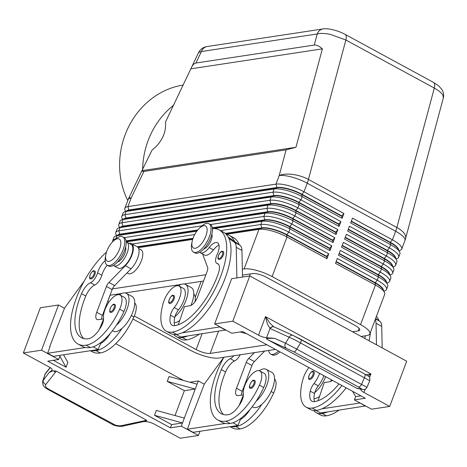 <?xml version="1.0" encoding="UTF-8"?>
<svg xmlns="http://www.w3.org/2000/svg" width="467" height="467" viewBox="0 0 467 467"><rect width="100%" height="100%" fill="white"/><g stroke="black" fill="none" stroke-linecap="round" stroke-linejoin="round"><path stroke-width="0.7" d="M223.763 252.986A4.489 1.926 118.5 0 1 222.286 257.078A4.489 1.926 118.5 0 1 219.513 259.465A4.489 1.926 118.5 0 1 218.889 259.372C215.941 259.162 220.599 250.359 222.199 251.322L223.179 251.48A4.489 1.926 118.5 0 1 223.763 252.986M222.549 251.386A4.489 1.926 118.5 0 1 223.179 251.48M212.438 228.602A57.494 24.634 118.5 0 1 219.216 229.91A57.494 24.634 118.5 0 1 217.435 284.146A57.494 24.634 118.5 0 1 172.341 332.107A42.497 18.213 118.5 0 1 166.41 331.249A42.497 18.213 118.5 0 1 163.392 302.563A15.271 6.544 118.5 0 1 179.059 286.032L183.338 288.361A15.271 6.544 118.5 0 1 184.424 298.664A15.271 6.544 118.5 0 1 178.487 309.901A8.984 3.847 -61.5 0 0 174.95 316.661A19.766 8.47 -61.5 0 0 186.035 300.263A19.766 8.47 -61.5 0 0 185.481 284.415A19.766 8.47 -61.5 0 0 178.569 285.822M179.731 320.479A19.766 8.47 118.5 0 1 174.214 322.709M190.88 305.482A19.766 8.47 -61.5 0 0 191.744 303.363A19.766 8.47 -61.5 0 0 191.19 287.514L185.481 284.415M179.059 286.032A15.271 6.544 118.5 0 1 180.139 296.341A15.271 6.544 118.5 0 1 174.209 307.578A8.984 3.847 -61.5 0 0 170.449 315.207A17.968 7.7 -61.5 0 0 172.259 325.283A17.968 7.7 -61.5 0 0 174.769 325.651A50.308 21.558 -61.5 0 0 218.503 272.88A12.58 5.388 -61.5 0 0 217.82 263.715A12.58 5.388 -61.5 0 0 217.196 263.487A8.984 3.847 118.5 0 1 216.746 263.318A8.984 3.847 118.5 0 1 217.062 254.76A12.58 5.388 -61.5 0 0 217.505 242.776A12.58 5.388 -61.5 0 0 209.152 247.563A13.473 5.773 118.5 0 1 200.203 252.7A13.473 5.773 118.5 0 1 199.666 252.308M194.99 301.735A15.271 6.544 -61.5 0 0 193.764 294.082M114.246 304.373A4.489 1.926 118.5 0 1 114.876 304.466A4.489 1.926 118.5 0 1 114.736 308.705A4.489 1.926 118.5 0 1 111.21 312.452A4.489 1.926 118.5 0 1 110.586 312.359C109.517 312.604 109.5 311.004 110.539 307.56C112.308 304.945 113.428 303.859 113.895 304.309L114.876 304.466M338.966 383.921A50.308 21.558 118.5 0 1 314.56 401.608A17.968 7.7 118.5 0 1 312.049 401.246A17.968 7.7 118.5 0 1 310.24 391.171A8.984 3.847 118.5 0 1 313.999 383.535A15.271 6.544 -61.5 0 0 319.586 373.39M323.864 375.713A15.271 6.544 118.5 0 1 318.278 385.859A8.984 3.847 -61.5 0 0 314.74 392.624A8.984 3.847 -61.5 0 0 314.519 393.494A17.968 7.7 -61.5 0 0 314.63 401.597M251.001 388.41A4.489 1.926 118.5 0 1 250.376 388.322C247.428 388.106 252.087 379.309 253.686 380.272L254.667 380.424A4.489 1.926 118.5 0 1 254.527 384.662A4.489 1.926 118.5 0 1 251.001 388.41M191.855 66.588L193.63 64.119L195.895 63.033L314.244 45.066C316.492 44.774 319.206 46.035 322.388 48.86L295.95 147.292L286.102 149.854L143.9 171.436L141.705 171.144L151.997 150.187C161.845 142.12 166.345 132.739 165.493 122.045L198.621 52.479L201.405 51.533A8.984 7.723 -98.6 0 1 205.643 46.957A8.984 7.723 -98.6 0 1 207.161 46.531A8.984 7.723 -98.6 0 1 207.19 46.525L323.012 28.948A8.984 7.723 81.4 0 0 322.977 28.954A8.984 7.723 81.4 0 0 321.465 29.38A8.984 7.723 81.4 0 0 317.227 33.957C320.467 33.11 324.857 33.256 330.397 34.389L345.872 40.022L434.316 88.076C438.957 90.645 441.87 93.149 443.043 95.601L443.335 97.93L405.584 238.491A21.558 9.515 15 0 0 405.426 235.66A21.558 9.515 15 0 0 396.868 227.499A21.558 9.241 118.5 0 1 396.32 229.355A21.558 9.241 118.5 0 1 395.66 231.247L392.432 239.834L352.492 218.13L350.67 222.981L390.61 244.679A21.558 6.013 20.6 0 1 399.518 251.742A21.558 6.013 20.6 0 1 399.635 251.958A21.558 6.013 20.6 0 1 399.892 253.92L398.678 257.154A21.558 6.013 -159.4 0 0 398.304 254.97A21.558 6.013 -159.4 0 0 389.396 247.913L349.456 226.209L347.635 231.054L387.575 252.758A21.558 6.013 20.6 0 1 396.483 259.815A21.558 6.013 20.6 0 1 396.6 260.031A21.558 6.013 20.6 0 1 396.857 261.999L395.642 265.227A21.558 6.013 -159.4 0 0 395.269 263.049A21.558 6.013 -159.4 0 0 386.361 255.986L346.421 234.282L344.599 239.127L384.539 260.831A21.558 6.013 20.6 0 1 393.447 267.895A21.558 6.013 20.6 0 1 393.564 268.111A21.558 6.013 20.6 0 1 393.821 270.072L392.607 273.3A21.558 6.013 -159.4 0 0 392.233 271.123A21.558 6.013 -159.4 0 0 383.325 264.059L343.385 242.361L341.564 247.206L381.504 268.904A21.558 6.013 20.6 0 1 390.412 275.968A21.558 6.013 20.6 0 1 390.529 276.184A21.558 6.013 20.6 0 1 390.786 278.145L389.571 281.379A21.558 6.013 -159.4 0 0 389.198 279.196A21.558 6.013 -159.4 0 0 380.29 272.138L340.35 250.435L338.528 255.28L378.468 276.984A21.558 6.013 20.6 0 1 387.382 284.041A21.558 6.013 20.6 0 1 387.493 284.257A21.558 6.013 20.6 0 1 387.75 286.224L386.536 289.452A21.558 6.013 -159.4 0 0 386.168 287.275A21.558 6.013 -159.4 0 0 377.254 280.212L337.314 258.508L335.493 263.353L375.433 285.057A21.558 6.013 20.6 0 1 384.347 292.12A21.558 6.013 20.6 0 1 384.458 292.336A21.558 6.013 20.6 0 1 384.715 294.298L369.841 333.864A21.558 6.013 20.6 0 1 366.776 335.58L361.108 336.444M336.187 261.502L375.135 282.663A19.048 5.312 20.6 0 1 383.004 288.904A19.048 5.312 20.6 0 1 383.43 290.299M383.897 291.227L385.053 290.76A21.558 6.013 -159.4 0 0 386.536 289.452M384.458 292.336L382.987 289.417A19.048 5.312 -159.4 0 0 382.882 289.225A19.048 5.312 -159.4 0 0 375.013 282.99L375.433 285.057L360.559 324.623A21.558 6.013 20.6 0 1 369.473 331.687A21.558 6.013 20.6 0 1 369.841 333.864M275.501 349.433L218.731 358.049A21.558 6.013 20.6 0 1 206.011 356.496A21.558 6.013 20.6 0 1 190.711 350.402L132.943 319.014M339.223 253.429L378.165 274.59A19.048 5.312 20.6 0 1 386.04 280.83A19.048 5.312 20.6 0 1 386.466 282.22M386.933 283.148L388.089 282.687A21.558 6.013 -159.4 0 0 389.571 281.379M387.493 284.257L386.022 281.344A19.048 5.312 -159.4 0 0 385.917 281.152A19.048 5.312 -159.4 0 0 378.048 274.911L339.1 253.75M342.258 245.356L381.2 266.517A19.048 5.312 20.6 0 1 389.075 272.751A19.048 5.312 20.6 0 1 389.501 274.147M389.968 275.075L391.124 274.608A21.558 6.013 -159.4 0 0 392.607 273.3M390.529 276.184L389.058 273.265A19.048 5.312 -159.4 0 0 388.953 273.078A19.048 5.312 -159.4 0 0 381.084 266.838L342.136 245.677M345.294 237.277L384.236 258.438A19.048 5.312 20.6 0 1 392.111 264.678A19.048 5.312 20.6 0 1 392.537 266.073M393.004 267.001L394.16 266.534A21.558 6.013 -159.4 0 0 395.642 265.227M393.564 268.111L392.093 265.192A19.048 5.312 -159.4 0 0 391.988 264.999A19.048 5.312 -159.4 0 0 384.119 258.765L345.171 237.604M348.329 229.204L387.271 250.365A19.048 5.312 20.6 0 1 395.146 256.605A19.048 5.312 20.6 0 1 395.572 257.994M396.039 258.922L397.195 258.461A21.558 6.013 -159.4 0 0 398.678 257.154M396.6 260.031L395.129 257.119A19.048 5.312 -159.4 0 0 395.024 256.926A19.048 5.312 -159.4 0 0 387.155 250.686L348.207 229.525M399.075 250.849L400.231 250.382A21.558 6.013 -159.4 0 0 401.713 249.074A21.558 6.013 -159.4 0 0 401.34 246.897A21.558 6.013 -159.4 0 0 392.432 239.834L390.307 242.291A19.048 5.312 20.6 0 1 398.182 248.526A19.048 5.312 20.6 0 1 398.608 249.921M399.635 251.958L398.164 249.039A19.048 5.312 -159.4 0 0 398.059 248.853A19.048 5.312 -159.4 0 0 390.19 242.612L351.242 221.451M226.431 234.294L258.975 229.355A21.558 6.013 20.6 0 1 271.695 230.908A21.558 6.013 20.6 0 1 286.995 237.002L326.935 258.706L326.631 256.313L286.691 234.609A19.048 5.312 -159.4 0 0 273.183 229.227A19.048 5.312 -159.4 0 0 261.946 227.855L225.246 233.424M326.935 258.706L328.756 253.861L288.816 232.157A21.558 6.013 -159.4 0 0 273.516 226.063A21.558 6.013 -159.4 0 0 260.796 224.51L220.529 230.622M225.543 233.681L261.824 228.176L258.975 229.355L244.107 268.922A21.558 6.013 20.6 0 1 256.827 270.475A21.558 6.013 20.6 0 1 272.121 276.569L286.995 237.002L286.575 234.93L326.515 256.634M214.014 228.561L262.01 221.276L260.796 224.51L261.824 228.176A19.048 5.312 20.6 0 1 273.061 229.554A19.048 5.312 20.6 0 1 286.575 234.93L288.816 232.157L290.03 228.923L329.971 250.627L329.667 248.24L289.727 226.536A19.048 5.312 -159.4 0 0 276.219 221.154A19.048 5.312 -159.4 0 0 264.982 219.782L212.333 227.768M115.728 238.911A21.558 6.013 -159.4 0 0 112.722 240.616L113.936 237.388A21.558 6.013 20.6 0 1 115.419 236.08A21.558 6.013 20.6 0 1 117.001 235.672L265.046 213.203A21.558 6.013 20.6 0 1 277.766 214.756A21.558 6.013 20.6 0 1 293.066 220.85L333.006 242.554L332.702 240.161L334.827 237.709L294.887 216.005A21.558 6.013 -159.4 0 0 279.587 209.911A21.558 6.013 -159.4 0 0 266.867 208.358L118.822 230.826A21.558 6.013 -159.4 0 0 115.758 232.543L116.972 229.315A21.558 6.013 20.6 0 1 118.455 228.007A21.558 6.013 20.6 0 1 120.037 227.598L268.081 205.13A21.558 6.013 20.6 0 1 280.801 206.683A21.558 6.013 20.6 0 1 296.101 212.777L336.042 234.481L335.615 232.408L337.863 229.636L297.923 207.932A21.558 6.013 -159.4 0 0 282.623 201.837A21.558 6.013 -159.4 0 0 269.903 200.285L121.858 222.753A21.558 6.013 -159.4 0 0 118.793 224.469L120.007 221.235A21.558 6.013 20.6 0 1 121.49 219.928A21.558 6.013 20.6 0 1 123.072 219.519L271.117 197.051A21.558 6.013 20.6 0 1 283.837 198.609A21.558 6.013 20.6 0 1 299.137 204.698L339.077 226.402L338.651 224.335L340.898 221.556L300.958 199.853A21.558 6.013 -159.4 0 0 285.658 193.764A21.558 6.013 -159.4 0 0 272.938 192.206L124.893 214.674A21.558 6.013 -159.4 0 0 121.829 216.39A21.558 6.013 -159.4 0 0 122.08 218.358L122.64 219.467M121.829 216.39L123.043 213.162A21.558 6.013 20.6 0 1 124.526 211.855A21.558 6.013 20.6 0 1 126.108 211.446L274.152 188.977A21.558 6.013 20.6 0 1 286.872 190.53A21.558 6.013 20.6 0 1 302.172 196.625L342.113 218.328L341.809 215.935L301.869 194.231A19.048 5.312 -159.4 0 0 288.361 188.849A19.048 5.312 -159.4 0 0 277.124 187.477L129.073 209.946A19.048 5.312 -159.4 0 0 126.645 210.996M341.809 215.935L343.934 213.483L303.994 191.779A21.558 6.013 -159.4 0 0 288.694 185.685A21.558 6.013 -159.4 0 0 275.974 184.132L127.929 206.601A21.558 6.013 -159.4 0 0 124.864 208.317A21.558 6.013 -159.4 0 0 125.115 210.278L125.676 211.388M118.793 224.469A21.558 6.013 -159.4 0 0 119.05 226.431L119.61 227.54M115.758 232.543A21.558 6.013 -159.4 0 0 116.014 234.504L116.575 235.613M112.722 240.616A21.558 6.013 -159.4 0 0 112.67 241.748M329.971 250.627L331.792 245.782L291.852 224.078A21.558 6.013 -159.4 0 0 276.552 217.99A21.558 6.013 -159.4 0 0 263.832 216.431L210.459 224.534M212.38 228.065L264.859 220.103L262.01 221.276A21.558 6.013 20.6 0 1 274.73 222.835A21.558 6.013 20.6 0 1 290.03 228.923L289.604 226.857L329.55 248.561M115.419 236.08L118.449 234.854A19.048 5.312 20.6 0 1 119.844 234.498L267.895 212.03L265.046 213.203L263.832 216.431L264.859 220.103A19.048 5.312 20.6 0 1 276.096 221.475A19.048 5.312 20.6 0 1 289.604 226.857L291.852 224.078L293.066 220.85L292.64 218.784L332.58 240.487M332.702 240.161L292.762 218.457A19.048 5.312 -159.4 0 0 279.254 213.075A19.048 5.312 -159.4 0 0 268.017 211.703L119.966 234.171A19.048 5.312 -159.4 0 0 117.538 235.222M118.455 228.007L121.484 226.781A19.048 5.312 20.6 0 1 122.879 226.419L270.93 203.951L268.081 205.13L266.867 208.358L267.895 212.03A19.048 5.312 20.6 0 1 279.132 213.401A19.048 5.312 20.6 0 1 292.64 218.784L294.887 216.005L296.101 212.777L295.675 210.705L335.615 232.408M335.738 232.087L295.798 210.383A19.048 5.312 -159.4 0 0 282.29 205.001A19.048 5.312 -159.4 0 0 271.053 203.63L123.002 226.098A19.048 5.312 -159.4 0 0 120.574 227.149M121.49 219.928L124.52 218.708A19.048 5.312 20.6 0 1 125.915 218.346L273.966 195.877L271.117 197.051L269.903 200.285L270.93 203.951A19.048 5.312 20.6 0 1 282.167 205.322A19.048 5.312 20.6 0 1 295.675 210.705L297.923 207.932L299.137 204.698L298.711 202.631L338.651 224.335M338.773 224.014L298.833 202.31A19.048 5.312 -159.4 0 0 285.325 196.928A19.048 5.312 -159.4 0 0 274.088 195.556L126.037 218.025A19.048 5.312 -159.4 0 0 123.609 219.076M124.526 211.855L127.555 210.629A19.048 5.312 20.6 0 1 128.95 210.273L277.001 187.804L274.152 188.977L272.938 192.206L273.966 195.877A19.048 5.312 20.6 0 1 285.203 197.249A19.048 5.312 20.6 0 1 298.711 202.631L300.958 199.853L302.172 196.625L301.746 194.558L341.686 216.262M286.102 149.854L279.202 175.545L275.974 184.132L277.001 187.804A19.048 5.312 20.6 0 1 288.238 189.176A19.048 5.312 20.6 0 1 301.746 194.558L303.994 191.779L307.222 183.192L395.66 231.247A21.558 6.013 -159.4 0 1 404.568 238.31A21.558 6.013 -159.4 0 1 404.942 240.487A21.558 21.558 0 0 0 405.584 238.491M279.908 351.931L279.978 351.867A16.17 6.929 118.5 0 1 279.908 351.931A16.17 6.929 118.5 0 1 274.363 355.148A16.17 6.929 118.5 0 1 272.109 354.821L270.679 354.044A16.17 6.929 118.5 0 1 268.671 350.472M278.548 351.091A16.17 6.929 118.5 0 1 272.938 354.371A16.17 6.929 118.5 0 1 270.679 354.044M113.154 241.276A12.58 5.388 118.5 0 1 117.468 238.771A12.58 5.388 118.5 0 1 119.575 249.115A12.58 5.388 118.5 0 1 108.969 261.386A12.58 5.388 118.5 0 1 105.799 254.813A12.58 5.388 118.5 0 1 113.154 241.276L114.853 239.688A16.17 6.929 118.5 0 1 120.393 236.471A16.17 6.929 118.5 0 1 122.652 236.798A16.17 6.929 118.5 0 1 122.15 252.052A16.17 6.929 118.5 0 1 109.471 265.542A16.17 6.929 118.5 0 1 107.212 265.215A16.17 6.929 118.5 0 1 105.39 257.101M122.652 236.798L124.082 237.575A16.17 6.929 118.5 0 1 123.58 252.828A16.17 6.929 118.5 0 1 110.895 266.318A16.17 6.929 118.5 0 1 108.636 265.992L107.212 265.215M192.083 241.719L191.674 244.002A16.17 6.929 -61.5 0 0 193.496 252.122A16.17 6.929 -61.5 0 0 195.755 252.449A16.17 6.929 -61.5 0 0 208.44 238.958A16.17 6.929 -61.5 0 0 208.936 223.705A16.17 6.929 -61.5 0 0 206.683 223.378A16.17 6.929 -61.5 0 0 201.137 226.594L199.444 228.176A12.58 5.388 -61.5 0 0 192.083 241.719A12.58 5.388 -61.5 0 0 195.259 248.286A12.58 5.388 -61.5 0 0 205.865 236.016A12.58 5.388 -61.5 0 0 203.758 225.678A12.58 5.388 -61.5 0 0 199.444 228.176M193.496 252.122L194.926 252.898A16.17 6.929 -61.5 0 0 197.179 253.225A16.17 6.929 -61.5 0 0 209.864 239.734A16.17 6.929 -61.5 0 0 210.366 224.481L208.936 223.705M233.733 355.772A8.984 3.847 118.5 0 1 230.272 358.674A12.58 5.388 -61.5 0 0 221.311 369.631A50.308 21.558 -61.5 0 0 221.253 413.686A50.308 21.558 -61.5 0 0 228.275 414.702A17.968 7.7 -61.5 0 0 241.439 401.614A8.984 3.847 -61.5 0 0 243.307 394.265A15.271 6.544 118.5 0 1 245.613 383.582A15.271 6.544 118.5 0 1 259.81 370.956A15.271 6.544 118.5 0 1 259.43 385.164A42.497 18.213 118.5 0 1 225.847 421.164A57.494 24.634 118.5 0 1 217.82 420.002A57.494 24.634 118.5 0 1 223.868 357.273M259.319 370.745A19.766 8.47 118.5 0 1 266.237 369.333A19.766 8.47 118.5 0 1 266.791 385.182A19.766 8.47 118.5 0 1 256.144 401.211A42.497 18.213 -61.5 0 0 263.709 387.487A15.271 6.544 -61.5 0 0 264.089 373.279L259.81 370.956M266.237 369.333L271.94 372.433A19.766 8.47 118.5 0 1 272.495 388.281A19.766 8.47 118.5 0 1 261.847 404.317A19.766 8.47 118.5 0 1 253.067 407.166L252.215 406.699M310.041 379.449A4.489 1.926 118.5 0 1 309.411 379.362C308.343 379.607 308.331 378.007 309.37 374.557C311.139 371.942 312.254 370.862 312.727 371.312L313.701 371.463A4.489 1.926 118.5 0 1 314.285 372.975A4.489 1.926 118.5 0 1 312.808 377.062A4.489 1.926 118.5 0 1 310.041 379.449M138.652 248.561L141.052 249.863A13.473 5.773 118.5 0 1 142.785 253.377A13.473 5.773 118.5 0 1 137.613 267.772A13.473 5.773 118.5 0 1 128.186 273.545L127.03 272.915M113.382 265.402A13.473 5.773 -61.5 0 0 113.919 265.793A13.473 5.773 -61.5 0 0 123.346 260.02A13.473 5.773 -61.5 0 0 128.518 245.624A13.473 5.773 -61.5 0 0 126.785 242.11A13.473 5.773 -61.5 0 0 126.166 241.877M113.919 265.793L118.198 268.116A13.473 5.773 -61.5 0 0 127.625 262.343A13.473 5.773 -61.5 0 0 132.797 247.948A13.473 5.773 -61.5 0 0 131.064 244.439L126.785 242.11M106.499 252.081A57.494 24.634 -61.5 0 0 74.247 304.245A57.494 24.634 -61.5 0 0 78.03 344.039A57.494 24.634 -61.5 0 0 86.056 345.206A42.497 18.213 -61.5 0 0 119.64 309.207A15.271 6.544 -61.5 0 0 120.019 294.992A15.271 6.544 -61.5 0 0 105.822 307.619A15.271 6.544 -61.5 0 0 103.516 318.301A8.984 3.847 118.5 0 1 101.648 325.651A17.968 7.7 118.5 0 1 88.479 338.744A50.308 21.558 118.5 0 1 81.462 337.729A50.308 21.558 118.5 0 1 81.521 293.673A12.58 5.388 118.5 0 1 90.481 282.716A8.984 3.847 -61.5 0 0 97.585 272.891A12.58 5.388 118.5 0 1 105.116 260.709M119.529 294.782A19.766 8.47 118.5 0 1 126.446 293.369A19.766 8.47 118.5 0 1 127.001 309.224A19.766 8.47 118.5 0 1 116.353 325.254A42.497 18.213 -61.5 0 0 123.918 311.53A15.271 6.544 -61.5 0 0 124.298 297.321L120.019 294.992M126.446 293.369L132.149 296.475A19.766 8.47 118.5 0 1 132.704 312.324A19.766 8.47 118.5 0 1 122.056 328.354A19.766 8.47 118.5 0 1 113.277 331.202L112.424 330.741M94.118 270.878A4.489 1.926 118.5 0 1 94.748 270.971A4.489 1.926 118.5 0 1 94.608 275.209A4.489 1.926 118.5 0 1 91.083 278.957A4.489 1.926 118.5 0 1 90.458 278.863C89.39 279.108 89.378 277.509 90.411 274.065C92.18 271.45 93.301 270.364 93.768 270.813L94.748 270.971M174.495 297.012A4.489 1.926 118.5 0 1 173.018 301.104A4.489 1.926 118.5 0 1 170.251 303.492A4.489 1.926 118.5 0 1 169.62 303.398C166.678 303.188 171.336 294.385 172.936 295.348L173.911 295.506A4.489 1.926 118.5 0 1 174.495 297.012M173.286 295.413A4.489 1.926 118.5 0 1 173.911 295.506M273.86 326.824L269.984 323.287L265.495 316.626L267.433 324.127L270.043 328.47L294.56 339.707L369.782 380.733L366.951 387.365L296.749 349.129A3.596 1.541 118.5 0 1 295.167 351.219A3.596 1.541 118.5 0 1 293.667 351.756L358.487 386.98A3.596 1.541 -61.5 0 0 359.987 386.442A3.596 1.541 -61.5 0 0 361.569 384.347L364.4 377.721A3.596 1.541 -61.5 0 0 365.136 375.299A3.596 1.541 -61.5 0 0 364.674 373.997A3.596 1.541 -61.5 0 0 364.599 373.962L300.818 339.311M274.123 326.958A3.596 2.674 114.1 0 0 273.96 326.871L292.937 335.347A3.596 2.674 114.1 0 1 292.943 335.353A3.596 2.674 114.1 0 1 293.113 335.44L300.672 339.229A3.596 1.541 118.5 0 1 300.748 339.264A3.596 1.541 118.5 0 1 301.215 340.566A3.596 1.541 118.5 0 1 300.479 342.988L296.749 349.129L285.547 343.21L274.619 338.33L266.558 337.734A7.186 2.002 20.6 0 1 262.635 336.9A7.186 2.002 20.6 0 1 258.531 335.16L232.799 321.179L249.792 275.956L231.632 278.717L214.633 323.935L232.799 321.179M273.913 326.853A3.596 2.685 117.1 0 0 273.878 326.836L273.96 326.877A3.596 2.674 114.1 0 0 273.948 326.871A3.596 2.674 114.1 0 0 272.103 326.906A3.596 2.674 114.1 0 0 270.288 328.587M144.011 421.491L146.498 421.672A7.186 2.002 20.6 0 1 150.421 422.512A7.186 2.002 20.6 0 1 154.524 424.246L180.256 438.227L198.422 435.472L181.307 426.173L170.408 427.825L47.733 361.166L58.632 359.514L41.516 350.209L23.35 352.97L49.082 366.951A7.186 2.002 20.6 0 1 51.761 368.901A7.186 2.002 20.6 0 1 52.176 370.027A7.186 2.002 20.6 0 1 51.965 370.308L49.128 372.549L52.864 370.868L56.052 371.031L146.72 420.294L121.093 425.717L118.706 425.793L115.495 425.18L48.346 388.988A3.596 1.541 118.5 0 1 47.336 389.099A3.596 1.541 118.5 0 1 47.33 389.093A3.596 1.541 118.5 0 1 47.29 389.064M249.792 275.956L406.704 361.219L389.706 406.442L363.974 392.461A7.186 2.002 20.6 0 1 361.295 390.505A7.186 2.002 20.6 0 1 360.88 389.379A7.186 2.002 20.6 0 1 361.02 389.163M274.619 338.33L266.984 338.371A3.596 2.674 114.1 0 0 268.081 339.918L293.667 351.756M49.128 372.549L42.754 381.002M42.783 380.891L45.136 374.12A3.596 3.053 -141.7 0 1 45.562 373.308A3.596 3.053 -141.7 0 1 45.573 373.296L50.103 367.552M112.15 424.316A3.596 1.541 -61.5 0 0 112.156 424.316A3.596 1.541 -61.5 0 0 113.166 424.211M249.541 275.997L250.318 273.931M110.014 295.226L122.173 293.381M125.063 292.937L181.208 284.421M184.097 283.977L203.542 281.029M242.466 275.121L252.665 273.574A10.782 3.006 20.6 0 1 266.669 277.398L355.113 325.452A10.782 3.006 20.6 0 1 359.753 330.076A10.782 3.006 20.6 0 1 358.218 330.934L352.544 331.792M173.555 105.233A77.259 69.367 103.8 0 0 142.657 169.649M183.227 85.064A77.259 69.367 103.8 0 0 127.777 200.565M266.943 344.786L210.173 353.402A10.782 3.006 20.6 0 1 196.163 349.579L134.327 315.978M145.938 421.065L146.072 421.036A3.596 2.177 -102.4 0 1 146.048 421.041A3.596 2.177 -102.4 0 1 146.037 421.041A3.596 2.177 -102.4 0 1 144.56 420.586M48.346 388.988C45.731 387.441 44.89 385.923 45.824 384.434L55.485 372.181A3.596 3.053 -141.7 0 1 53.553 370.763M146.72 420.294L146.048 421.041M358.487 386.98L361.902 389.151L357.156 388.316A3.596 3.543 100 0 0 358.16 388.661A3.596 3.543 100 0 0 358.177 388.667L362.923 389.501A3.596 3.543 100 0 0 363.419 389.548M358.545 388.731L356.998 388.381L268.081 339.918M266.984 338.371L266.336 339.112M368.124 376.017L370.938 373.927L366.011 374.744M273.837 326.812L273.878 326.836A3.596 2.685 117.1 0 0 270.043 328.47L266.558 337.734M246.594 333.73L240.131 331.967M214.633 323.935L231.749 333.24L242.647 331.582L365.322 398.24L354.424 399.898L355.638 396.664L352.608 391.334M360.938 395.864L355.638 396.664M389.706 406.442L371.539 409.197L354.424 399.898M339.042 410.166A57.494 24.634 118.5 0 1 326.392 415.817A42.497 18.213 118.5 0 1 320.461 414.959L316.182 412.635A42.497 18.213 118.5 0 0 322.113 413.493A57.494 24.634 118.5 0 0 327.536 411.912L365.55 405.946M382.187 347.897L381.732 326.386A17.968 7.7 -61.5 0 0 379.718 321.232L375.672 318.366M182.323 337.536A42.497 18.213 118.5 0 1 176.392 336.672L180.671 339.001A42.497 18.213 -61.5 0 0 186.602 339.859L182.323 337.536A57.494 24.634 118.5 0 0 187.746 335.948L225.759 329.982M242.507 277.065L241.941 250.423A17.968 7.7 -61.5 0 0 239.927 245.268L234.562 241.468A57.494 24.634 118.5 0 0 229.204 235.333A57.494 24.634 118.5 0 0 226.11 234.224M23.35 352.97L40.349 307.747L58.515 304.986L41.516 350.209M198.422 435.472L200.004 431.269M53.331 360.314L66.063 367.237L67.884 362.392L63.576 354.797M171.623 424.596L154.501 415.291L182.521 422.939L171.623 424.596L170.408 427.825M154.501 415.291L156.322 410.446L184.342 418.093L181.307 426.173M189.917 382.222L198.306 380.949L197.092 384.178L169.072 376.53L167.25 381.376L184.372 390.681L175.02 415.554M105.775 338.248L106.511 338.645M115.758 343.671L183.455 380.459M66.063 367.237L59.846 356.28L60.214 355.305M167.25 381.376L195.27 389.023L184.342 418.093M184.372 390.681L195.27 389.023L197.092 384.178M58.632 359.514L59.846 356.28M64.504 308.243L58.515 304.986M84.2 281.093L64.58 308.033L49.648 346.853L49.934 347.004M204.295 384.207L198.306 380.949M223.827 357.278L204.371 383.997L189.439 422.81L189.725 422.968M78.03 344.039L82.309 346.368A57.494 24.634 -61.5 0 0 85.519 347.501L47.587 353.256L50.01 346.794L49.648 346.853M240.896 418.274L237.948 425.507L193.081 432.319L187.378 429.214L189.806 422.758L189.439 422.81M93.137 346.818L98.158 349.544L53.291 356.356L47.587 353.256M129.184 243.412A14.372 6.159 118.5 0 1 131.496 243.651L137.199 246.751A14.372 6.159 118.5 0 1 138.349 256.004A14.372 6.159 118.5 0 1 131.046 268.817L114.602 285.6A5.388 2.312 -61.5 0 0 112.144 289.552L102.431 315.394A8.984 3.847 -61.5 0 0 101.532 319.177M101.105 342.311L98.158 349.544M131.496 243.651A14.372 6.159 118.5 0 1 132.646 252.904A14.372 6.159 118.5 0 1 125.337 265.717L108.899 282.5A5.388 2.312 -61.5 0 0 106.441 286.452L96.727 312.295A8.984 3.847 -61.5 0 0 96.978 319.498A8.984 3.847 -61.5 0 0 98.233 319.679L103.557 318.873M103.563 319.148L99.319 329.568M83.751 338.604A50.308 21.558 118.5 0 1 85.8 295.996A12.58 5.388 118.5 0 1 94.76 285.039A8.984 3.847 -61.5 0 0 101.864 275.215A12.58 5.388 118.5 0 1 107.223 265.221M91.223 350.6A57.494 24.634 -61.5 0 0 96.039 350.629A42.497 18.213 -61.5 0 0 122.056 328.354M110.445 333.193A17.968 7.7 118.5 0 1 100.633 343.461M85.519 347.501A57.494 24.634 -61.5 0 0 90.335 347.53A42.497 18.213 -61.5 0 0 116.353 325.254M117.556 261.981A8.984 3.847 -61.5 0 0 124.893 253.266A8.984 3.847 -61.5 0 0 125.57 247.241M134.73 303.042A15.271 6.544 118.5 0 1 133.901 316.953A42.497 18.213 118.5 0 1 100.317 352.953A57.494 24.634 118.5 0 1 92.291 351.791L90.341 350.735M313.077 371.376A4.489 1.926 118.5 0 1 313.701 371.463M264.661 351.079L254.392 361.557A5.388 2.312 -61.5 0 0 251.935 365.515L242.221 391.352A8.984 3.847 -61.5 0 0 241.322 395.14M217.82 420.002L222.099 422.326A57.494 24.634 -61.5 0 0 225.31 423.458L187.378 429.214M254.392 352.638L248.689 358.458A5.388 2.312 -61.5 0 0 246.232 362.415L236.518 388.252A8.984 3.847 -61.5 0 0 236.769 395.456A8.984 3.847 -61.5 0 0 238.024 395.642L243.348 394.831M243.354 395.111L239.11 405.525M237.948 425.507L232.928 422.781M223.547 414.568A50.308 21.558 118.5 0 1 225.59 371.96A12.58 5.388 118.5 0 1 234.551 361.003A8.984 3.847 -61.5 0 0 240.184 354.797M231.013 426.558A57.494 24.634 -61.5 0 0 235.829 426.593A42.497 18.213 -61.5 0 0 261.847 404.317M250.242 409.15A17.968 7.7 118.5 0 1 240.429 419.419M230.132 426.692L232.081 427.754A57.494 24.634 -61.5 0 0 240.108 428.916A42.497 18.213 -61.5 0 0 273.691 392.916A15.271 6.544 -61.5 0 0 274.52 379.006M225.31 423.458A57.494 24.634 -61.5 0 0 230.126 423.487A42.497 18.213 -61.5 0 0 256.144 401.211M254.036 380.336A4.489 1.926 118.5 0 1 254.667 380.424M201.184 281.385L195.229 297.216M108.899 302.161L107.725 301.519A10.782 3.006 20.6 0 1 107.661 301.484M126.096 241.165L197.465 230.33M126.218 241.888L196.817 231.171M339.077 226.402L340.898 221.556M336.042 234.481L337.863 229.636M333.006 242.554L334.827 237.709M360.559 324.623L272.121 276.569M342.113 218.328L343.934 213.483M197.751 229.986L126.049 240.867M202.013 225.818L124.175 237.627M329.667 248.24L331.792 245.782M194.698 234.539L132.19 244.025M106.476 304.63L107.141 304.992M137.613 247.031L192.9 238.637M138.209 247.685L192.643 239.419M244.107 268.922L242.338 269.19M205.918 274.719L112.407 288.91M193.011 238.316L137.251 246.78M326.631 256.313L328.756 253.861M351.365 221.13L390.307 242.291L390.61 244.679L389.396 247.913L387.271 250.365L387.575 252.758L386.361 255.986L384.236 258.438L384.539 260.831L383.325 264.059L381.2 266.517L381.504 268.904L380.29 272.138L378.048 274.911L378.468 276.984L377.254 280.212L375.013 282.99L336.065 261.829M295.95 147.292L142.19 170.63M322.388 48.86L191.026 68.801M323.403 28.901A8.984 7.723 81.4 0 0 323.012 28.948M308.891 367.576A15.271 6.544 -61.5 0 0 303.182 378.521A42.497 18.213 -61.5 0 0 306.2 407.206A42.497 18.213 -61.5 0 0 312.131 408.07A57.494 24.634 -61.5 0 0 341.897 385.514M364.733 338.417A57.494 24.634 -61.5 0 0 365.282 335.808M346.175 387.838A57.494 24.634 118.5 0 1 321.833 408.812A57.494 24.634 118.5 0 1 316.41 410.394A42.497 18.213 118.5 0 1 310.479 409.536L306.2 407.206M370.459 332.224A57.494 24.634 118.5 0 1 369.012 340.741M319.521 396.442A19.766 8.47 118.5 0 1 314.005 398.666M316.182 412.635A42.497 18.213 118.5 0 1 313.655 410.487M327.536 411.912L320.601 412.962L315.984 410.452M376.466 316.252A57.494 24.634 118.5 0 1 379.046 320.753M330.671 381.44A19.766 8.47 -61.5 0 0 331.354 379.788M314.74 392.624A19.766 8.47 -61.5 0 0 325.651 376.688M376.484 344.798L376.023 323.287A17.968 7.7 -61.5 0 0 375.217 319.562M365.468 406.15L359.841 402.84M321.833 408.812L359.765 403.05M332.376 380.342A8.984 3.847 118.5 0 1 329.76 381.714L324.308 382.543L318.05 400.709M203.845 248.888A8.984 3.847 -61.5 0 0 210.022 242.694A8.984 3.847 -61.5 0 0 211.855 234.142M176.392 336.672A42.497 18.213 118.5 0 1 173.864 334.524M187.746 335.948L180.811 337.005L176.193 334.489M186.602 339.859A57.494 24.634 -61.5 0 0 199.251 334.203M239.256 244.796A57.494 24.634 -61.5 0 0 233.482 237.656L229.204 235.333M219.216 229.91L223.495 232.233A57.494 24.634 118.5 0 1 228.853 238.368A57.494 24.634 118.5 0 1 220.015 290.036A57.494 24.634 118.5 0 1 182.042 332.848A57.494 24.634 118.5 0 1 176.619 334.436A42.497 18.213 118.5 0 1 170.688 333.572L166.41 331.249M219 245.128A12.58 5.388 -61.5 0 0 213.431 249.892A13.473 5.773 118.5 0 1 204.482 255.023L200.203 252.7M174.95 316.661A8.984 3.847 -61.5 0 0 174.728 317.537A17.968 7.7 -61.5 0 0 174.839 325.639M228.106 236.903L234.562 241.468M236.886 277.918L236.232 247.323A17.968 7.7 -61.5 0 0 234.224 242.169L228.853 238.368M182.042 332.848L220.05 326.882M219.975 327.093L225.678 330.192M202.602 254.001L207.652 267.509A5.388 2.312 118.5 0 1 207.255 271.152L197.541 296.994A8.984 3.847 118.5 0 1 189.964 305.757L184.518 306.586L178.26 324.746M369.59 377.517L370.938 373.927L265.495 316.626L258.531 335.16M221.737 251.725A3.771 1.617 118.5 0 1 222.753 253.067A3.771 1.617 118.5 0 1 221.516 256.5A3.771 1.617 118.5 0 1 219.186 258.508A3.771 1.617 118.5 0 1 218.556 255.402A3.771 1.617 118.5 0 1 221.737 251.725M178.487 309.901L174.209 307.578M110.883 311.495A3.771 1.617 -61.5 0 0 114.065 307.811A3.771 1.617 -61.5 0 0 113.434 304.712A3.771 1.617 -61.5 0 0 111.222 306.545A3.771 1.617 -61.5 0 0 109.873 309.995A3.771 1.617 -61.5 0 0 110.883 311.495M313.999 383.535L318.278 385.859M251.012 382.502A3.771 1.617 -61.5 0 0 249.664 385.958A3.771 1.617 -61.5 0 0 250.674 387.452A3.771 1.617 -61.5 0 0 253.855 383.775A3.771 1.617 -61.5 0 0 253.225 380.669A3.771 1.617 -61.5 0 0 251.012 382.502M195.895 63.033L201.405 51.533L317.227 33.957L314.244 45.066M322.977 28.96C325.219 28.09 335.674 29.246 345.113 34.383L433.557 82.437A8.984 3.847 118.5 0 1 434.497 83.651A8.984 3.847 118.5 0 1 434.316 88.076L396.868 227.499L308.43 179.439A21.558 9.241 -61.5 0 1 307.881 181.301A21.558 9.241 -61.5 0 1 307.222 183.192A21.558 6.013 -159.4 0 0 291.922 177.098A21.558 6.013 -159.4 0 0 279.202 175.545A21.558 9.515 15 0 1 292.78 174.448A21.558 9.515 15 0 1 308.43 179.439L345.872 40.022A8.984 3.847 -61.5 0 0 346.053 35.591A8.984 3.847 -61.5 0 0 345.119 34.377A8.984 3.847 -61.5 0 0 344.996 34.319M141.705 171.144L128.834 197.99A21.558 2.282 25.6 0 1 131.157 198.014L143.9 171.436M115.804 238.847L117.001 235.672L119.844 234.498L118.822 230.826L120.037 227.598L123.002 226.098L121.858 222.753L123.072 219.519L126.037 218.025L124.893 214.674L126.108 211.446L128.95 210.273L127.929 206.601L131.157 198.014A21.558 6.013 -159.4 0 0 128.092 199.73L124.864 208.317M259.43 385.164L263.709 387.487M309.714 378.492A3.771 1.617 118.5 0 1 309.078 375.392A3.771 1.617 118.5 0 1 312.26 371.709A3.771 1.617 118.5 0 1 313.281 373.051A3.771 1.617 118.5 0 1 312.038 376.49A3.771 1.617 118.5 0 1 309.714 378.492M123.918 311.53L119.64 309.207M90.756 277.999A3.771 1.617 -61.5 0 0 93.937 274.316A3.771 1.617 -61.5 0 0 93.307 271.216A3.771 1.617 -61.5 0 0 91.094 273.049A3.771 1.617 -61.5 0 0 89.746 276.499A3.771 1.617 -61.5 0 0 90.756 277.999M172.469 295.751A3.771 1.617 118.5 0 1 173.49 297.094A3.771 1.617 118.5 0 1 172.247 300.532A3.771 1.617 118.5 0 1 169.924 302.534A3.771 1.617 118.5 0 1 169.287 299.429A3.771 1.617 118.5 0 1 172.469 295.751M292.937 335.347A3.596 2.674 114.1 0 0 291.093 335.388A3.596 2.674 114.1 0 0 289.271 337.069L285.547 343.21A3.596 2.674 114.1 0 0 284.923 345.971A3.596 2.674 114.1 0 0 286.102 347.962M45.824 384.434A3.596 3.053 -141.7 0 1 43.618 382.596A3.596 3.053 -141.7 0 1 43.273 379.98L45.136 374.12L50.243 367.64M52.199 369.683L51.965 370.308M210.173 353.402L218.486 331.284M358.218 330.934L359.164 328.418M112.15 424.31C115.915 426.704 122.798 426.511 123.113 426.073A3.596 2.177 -102.4 0 1 123.101 426.079A3.596 2.177 -102.4 0 1 121.624 425.618M55.485 372.181L56.052 371.031M361.902 389.151A3.596 3.543 100 0 0 362.923 389.501M363.974 392.461L365.2 389.192M125.337 265.717L131.046 268.817M108.899 282.5L114.602 285.6M106.441 286.452L112.144 289.552M96.727 312.295L102.431 315.394M90.335 347.53L86.056 345.206M85.8 295.996L81.521 293.673M94.76 285.039L90.481 282.716M101.864 275.215L97.585 272.891M100.317 352.953L96.039 350.629M133.901 316.953L131.332 315.558M254.392 361.557L248.689 358.458M251.935 365.515L246.232 362.415M242.221 391.352L236.518 388.252M271.123 391.521L273.691 392.916M235.829 426.593L240.108 428.916M225.847 421.164L230.126 423.487M221.311 369.631L225.59 371.96M230.272 358.674L234.551 361.003M107.725 301.519L110.095 295.208M196.163 349.579L202.106 333.771M312.131 408.07L316.41 410.394M310.24 391.171L314.519 393.494M322.113 413.493L326.392 415.817M379.718 321.232L375.462 318.92M381.732 326.386L376.023 323.287M176.619 334.436L172.341 332.107M213.431 249.892L209.152 247.563M218.358 264.118L217.196 263.487M174.728 317.537L170.449 315.207M234.224 242.169L239.927 245.268M236.232 247.323L241.941 250.423M401.713 249.074L404.942 240.487M105.39 257.095L105.799 254.813M369.776 380.733C369.987 376.04 369.566 377.032 364.669 373.997L292.943 335.353M112.156 424.316L47.336 389.099C45.789 387.984 41.884 386.448 42.789 380.879M123.101 426.079L146.037 421.041M362.894 389.49C364.453 389.904 365.807 389.192 366.951 387.365M45.562 373.314L44.651 375.03M207.167 46.537C203.367 47.068 200.518 49.047 198.621 52.485M128.834 197.99A21.558 21.558 0 0 0 128.092 199.73M433.551 82.437L438.636 85.823L442.039 89.67C444.479 94.176 443.498 97.691 443.329 97.93M218.503 264.275L216.746 263.318"/></g></svg>
